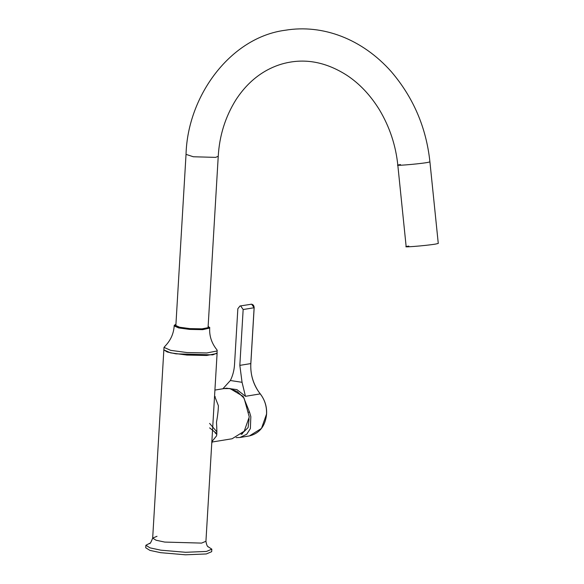 <?xml version="1.0" encoding="UTF-8"?>
<svg xmlns="http://www.w3.org/2000/svg" width="584" height="584" viewBox="0 0 584 584"><rect width="100%" height="100%" fill="white"/><g stroke="black" fill="none" stroke-linecap="round" stroke-linejoin="round"><path stroke-width="0.88" d="M209.649 427.897L216.905 433.729M214.912 390.076L223.942 388.601L229.527 388.579L237.235 391.536L244.105 398.23L249.266 416.925L244.2 431.24L232.133 438.752L212.028 442.037M216.839 434.379L215.007 432.744M214.569 395.886L218.379 405.712C218.292 410.406 217.657 415.925 216.467 422.276C216.912 428.24 216.956 432.751 216.591 435.832L211.773 441.781M208.145 326.244L209.576 327.726L202.772 329.033L189.647 328.777L178.675 327.296L174.222 325.31L174.185 325.938L178.638 327.923L189.603 329.405L202.736 329.661L209.692 328.047C209.233 336.07 211.685 343.385 217.036 349.984L217.117 353.043L212.773 354.868L175.901 353.838L167.243 351.991L163.849 349.882L170.535 352.853L186.989 355.079L206.678 355.466L216.883 353.502L217.117 353.043L205.933 541.273L201.589 543.098L164.717 542.076L156.059 540.222L152.672 538.112L156.059 540.222L164.717 542.076L201.589 543.098L205.933 541.273C206.568 544.981 207.437 546.887 208.532 546.996M408.807 246.09C396.704 248.003 424.999 245.857 435.627 244.061L438.27 243.433L429.919 161.899C426.298 127.692 413.435 97.623 391.309 71.686C362.226 38.916 322.755 24.002 285.196 30.251C230.68 37.325 187.61 95.703 186.033 154.366L193.319 156.76L215.613 157.381L218.241 156.278C219.423 135.634 225.336 116.785 235.965 99.74C244.506 86.644 254.901 76.767 267.151 70.102C274.677 66.05 282.422 63.379 290.394 62.094C309.381 58.918 328.274 63.357 347.064 75.416C359.649 83.775 370.438 95.228 379.432 109.792C389.674 126.983 395.799 145.445 397.821 165.184L406.165 246.718M208.181 546.748L211.824 549.179L206.444 551.442L185.602 552.289L160.804 550.172L150.081 547.88L145.883 545.266L149.789 543.273M145.883 545.266L145.73 547.77L149.927 550.391L160.651 552.676L185.449 554.8L206.298 553.953L211.678 551.69L211.824 549.179M157.016 536.287L152.672 538.112L164.002 347.37L165.688 345.487C170.842 339.924 173.674 333.406 174.185 325.938M208.108 326.814L208.32 327.624L201.998 328.843L189.807 328.602L179.624 327.23L175.485 325.383L175.901 324.901M174.222 325.31L175.93 324.324M217.263 350.531L217.036 350.991L206.831 352.955L187.136 352.575L170.681 350.349L164.002 347.37M214.489 397.193L215.24 396.66M216.941 431.926L209.612 423.415M242.491 433.919L241.864 433.846M249.098 418.764L248.112 427.554L241.126 434.511M236.075 437.628L239.951 437.474L246.733 434.248L250.375 428.568L250.835 416.669L249.594 412.304L248.514 412.136M239.987 305.987L251.653 304.191L254.12 307.739L243.156 309.527L240.688 305.987L239.987 305.987L237.849 308.717L234.527 364.562C234.169 370.322 232.782 375.643 230.359 380.512L222.884 388.776M245.463 396.31L242.053 382.301L239.834 365.372L250.806 363.584C250.324 375.059 253.471 385.163 260.245 393.893L245.463 396.31L236.936 389.623L226.439 388.192L224.351 388.535L229.935 388.513L243.185 396.419L249.594 412.304M243.156 309.527L239.834 365.372M400.456 164.557C388.353 166.469 416.647 164.323 427.276 162.52L429.919 161.899M254.12 307.739L250.806 363.584M242.053 382.301L230.359 380.512M250.959 304.198C252.945 304.22 254.018 305.388 254.164 307.717L250.843 363.562C250.266 373.49 252.821 382.812 258.515 391.528L260.296 393.908C264.895 399.989 266.99 406.712 266.589 414.085C265.355 426.035 259.632 433.313 249.412 435.934L261.479 428.422L266.545 414.1C266.859 406.449 264.764 399.711 260.245 393.893M211.758 443.373L212.372 441.241M214.306 400.288L214.292 400.712M208.05 327.828L218.241 156.278M175.835 325.916L186.033 154.366M149.409 543.485C149.898 544.237 150.986 542.441 152.672 538.112M209.729 327.42L209.692 328.047M249.412 435.934L239.951 437.474"/></g></svg>
